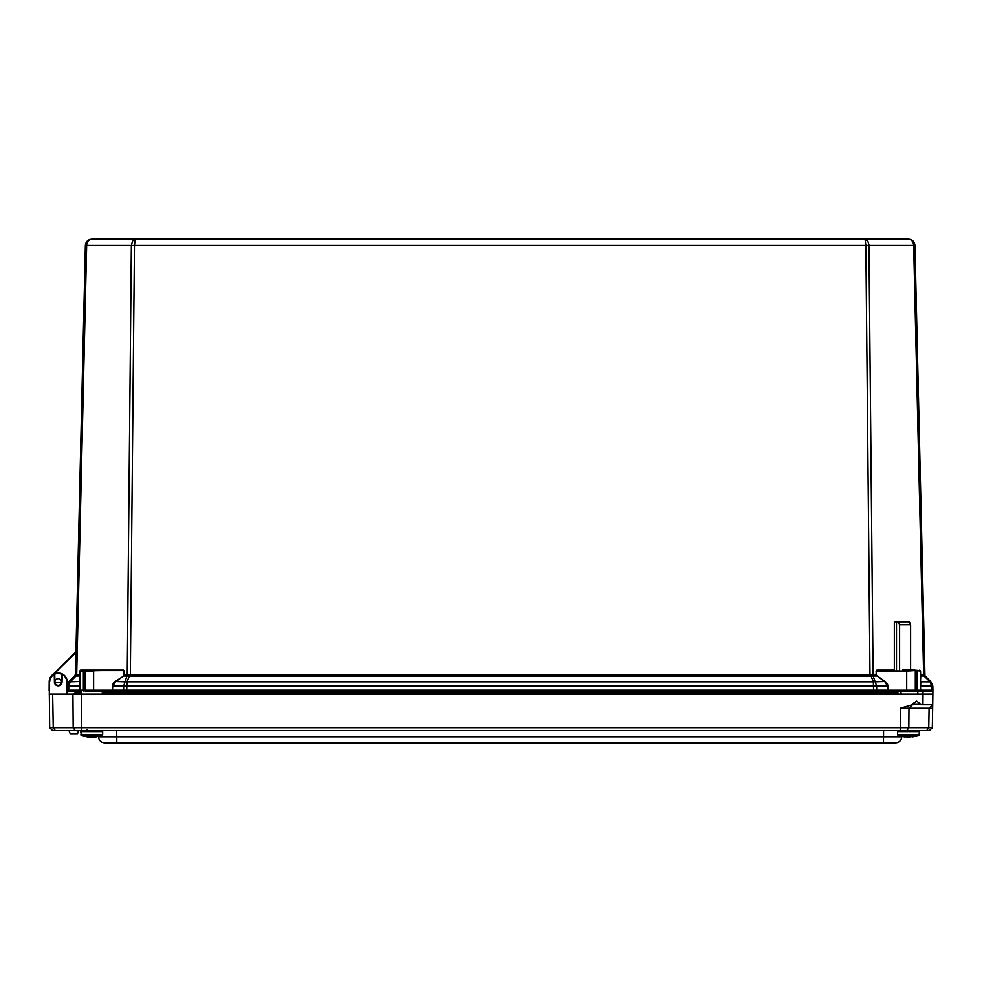 <?xml version="1.0" encoding="UTF-8"?>
<svg xmlns="http://www.w3.org/2000/svg" width="982" height="982" viewBox="0 0 982 982"><rect width="100%" height="100%" fill="white"/><g stroke="black" fill="none" stroke-linecap="round" stroke-linejoin="round"><path stroke-width="1.47" d="M79.812 674.99L75.393 675.199L85.373 245.365C85.827 241.597 87.938 239.534 91.707 239.178L865.044 239.178L867.781 240.983L868.923 244.665L873.084 675.002L129.599 675.125L129.354 676.119L130.324 676.205L869.991 676.205L865.854 245.365L865.044 239.178L135.258 239.178L134.46 245.365L130.324 676.205M909.848 239.301L908.608 239.178C912.376 239.534 914.488 241.597 914.942 245.365L924.921 675.199L923.632 675.002L913.653 245.365C913.297 241.597 911.615 239.534 908.608 239.178L865.044 239.178M49.137 690.248L49.137 690.211A0.97 0.97 0 0 0 49.137 690.211L49.21 681.754A9.255 9.255 0 0 1 51.985 675.235A9.255 9.255 0 0 0 49.21 681.754M886.967 691.181A0.97 0.687 -90 0 0 887.654 690.186L876.681 690.186A0.97 0.687 90 0 1 875.993 691.181L887.998 691.181L887.507 686.025L884.88 681.852L876.816 675.653A1.375 0.97 180 0 1 876.41 674.99L876.57 675.997L873.391 675.997A1.461 1.031 90 0 1 873.084 675.002L876.067 675.002L876.288 671.062L876.41 674.99M869.991 676.205L873.084 675.984L876.644 686.025L876.681 690.186L112.66 690.186A0.97 0.687 90 0 0 113.347 691.181L906.693 691.181M920.269 691.082A0.97 0.687 -90 0 0 920.65 690.186L920.502 690.211A0.97 0.97 0 0 1 919.962 691.082A0.97 0.97 0 0 0 920.502 690.211L920.564 690.186M129.599 675.125L127.451 674.99A1.461 0.957 -95.5 0 1 127.23 675.984L129.354 676.119L126.973 681.852A4.382 2.983 -157.4 0 0 124.788 681.852L115.189 681.508L123.732 675.997L115.422 681.852L112.795 686.025L112.316 691.181L113.347 691.181M124.321 691.181A0.97 0.687 90 0 1 123.634 690.186L123.671 686.025L112.451 686.013L112.316 690.211L85.004 690.211A0.97 0.687 90 0 0 85.692 691.181L125.573 691.181L125.573 692.666M931.231 691.082A0.97 0.687 -90 0 0 931.611 690.186L931.525 686.025L930.114 681.852A4.382 1.24 -45.1 0 1 931.01 681.852L932.802 686.025L932.9 690.186A0.97 0.97 0 0 1 932.36 691.082A0.97 0.97 0 0 0 932.9 690.186L920.65 690.186L920.502 686.013M93.621 691.181L93.621 671.062L85.004 671.062L85.004 690.211L79.812 690.211A0.97 0.97 0 0 0 80.782 691.181L80.352 691.181A0.97 0.687 90 0 1 79.665 690.186L68.691 690.186A0.97 0.687 90 0 0 69.378 691.181L81.125 691.181L81.125 694.127L72.926 694.127L73.171 727.723L49.689 727.723L52.647 730.645L929.353 730.645L932.311 727.723L932.716 704.315L921.484 704.794L916.672 701.136L912.303 704.008L920.785 704.008M91.707 239.178L90.295 239.338L91.707 239.178C88.699 239.534 87.017 241.597 86.661 245.365L76.682 675.002A1.461 1.031 -90 0 1 76.375 675.997L79.567 675.997L79.812 671.062L79.812 690.211L79.812 675.653M67.341 691.181L68.384 691.181A0.97 0.97 0 0 1 67.414 690.186L68.691 690.186L67.414 690.186A0.97 0.97 0 0 0 68.384 691.181L69.378 691.181L68.384 691.181A0.97 0.97 0 0 1 67.414 690.186L67.328 690.186M67.292 686.025L67.414 690.186A0.97 0.97 0 0 0 68.384 691.181M53.715 674.204L75.43 652.92L75.393 675.199A1.461 1.461 0 0 1 74.963 676.205L76.093 675.984L75.049 676.119A1.461 1.424 -134.9 0 0 75.454 675.125M75.933 651.729L52.12 675.383M75.933 651.925L75.086 652.576M76.473 674.99A1.461 1.105 -83.6 0 1 76.093 675.984L70.201 681.852L68.789 686.025L67.513 686.025A6.088 6.088 0 0 1 69.292 681.852L75.049 676.119M61.547 682.38L54.918 682.38M67.513 686.025L69.292 681.852A4.382 1.24 -134.9 0 1 70.201 681.852L79.812 681.508M920.502 675.653L920.502 674.99M925.351 676.205L925.351 676.205A1.461 1.461 0 0 1 924.921 675.199M924.86 675.125A1.461 1.424 -45.1 0 0 925.265 676.119L924.222 675.984A1.461 1.105 -96.4 0 1 923.841 674.99M916.562 691.082A0.97 0.687 -90 0 0 916.942 690.211L920.502 690.211L920.502 671.062L920.65 675.002L923.632 675.002A1.461 1.031 -90 0 0 923.927 675.997L930.114 681.852L920.748 681.852L920.65 686.025L932.802 686.025L931.01 681.852L925.265 676.119L931.01 681.852M894.32 670.571L894.32 621.827L894.344 670.583M127.451 674.99L127.23 675.002A1.461 1.031 -90 0 1 126.924 675.997L123.732 675.997L123.904 674.99A1.375 0.97 0 0 1 123.499 675.653M876.816 675.653L885.126 681.508L875.527 681.852A4.382 2.983 157.4 0 0 873.329 681.852L870.715 675.125M873.391 675.997L873.084 675.984A1.461 0.957 95.5 0 1 872.851 674.99M123.904 674.99L124.027 671.062L124.248 675.002L127.23 675.002L131.355 245.365L132.533 240.983L135.258 239.178M873.587 691.181L873.329 681.852L126.973 681.852L126.727 691.181M885.126 681.508A9.292 6.579 0 0 1 887.863 686.013L123.671 686.025L126.924 675.997M123.425 670.105L80.634 670.105L79.665 671.074L80.634 670.105L79.812 671.062L123.425 670.105L124.37 671.074M909.418 621.827L910.609 624.748L899.598 624.748L898.395 621.827L909.418 621.827M896.492 670.583L896.492 621.827L898.395 621.827M899.598 670.583L899.598 624.748M910.609 669.945L910.609 624.748M894.32 621.827L896.492 621.827M877.221 670.583L906.693 671.062L876.288 671.062L876.877 670.105L894.197 670.105M914.561 670.105L920.011 670.583L914.561 670.583L914.561 669.945L902.581 669.945L902.581 670.583M906.693 670.583L914.831 670.583M923.927 675.997L920.748 675.997L920.502 681.508M80.291 670.583L124.248 670.583M76.547 691.181L76.547 692.666M908.608 239.178C912.376 239.534 914.488 241.597 914.942 245.365L85.373 245.365M920.502 671.062L916.599 670.583M67.365 694.127L67.255 681.95A9.022 9.022 0 0 0 62.418 674.02L61.706 674.45L61.571 682.085A3.339 3.339 0 0 1 58.233 685.362A3.339 3.339 0 0 1 54.894 682.085L54.759 674.45L54.047 674.02A9.022 9.022 0 0 0 49.21 681.95L49.689 727.723L52.66 730.645M61.756 674.241L62.418 674.02L61.756 674.241A8.543 8.543 0 0 0 54.71 674.241L54.047 674.02L54.71 674.241M62.05 682.097L61.522 681.508A3.339 3.339 0 0 0 57.938 678.697A3.339 3.339 0 0 0 54.894 682.085L54.415 682.097A3.818 3.818 0 0 0 58.233 685.853A3.818 3.818 0 0 0 62.05 682.097L62.185 674.462A8.543 8.543 0 0 1 66.776 681.95L66.874 694.127M55.36 730.645L53.249 727.723L52.66 694.127L49.591 694.127L49.21 681.95L50.536 677.31L54.047 674.02A9.022 9.022 0 0 1 62.418 674.02A9.022 9.022 0 0 0 54.047 674.02M932.311 727.723L929.353 730.645L932.311 727.723L81.776 727.723L81.543 694.127L49.1 694.127M81.543 694.127L917.814 694.127L917.814 691.082L932.9 691.082L932.716 704.315M63.032 730.645L54.648 730.645L63.032 730.645M102.312 694.127L102.312 691.082M917.814 694.127L923.006 694.127L923.006 691.082M922.933 704.315L923.006 694.127L932.9 694.127M901.01 691.082L917.814 691.082M921.177 704.732L912.327 704.732L900.359 708.243L932.654 708.243M912.327 704.732L912.303 704.008M922.258 704.794L932.716 704.794M77.627 733.517L78.585 730.645L68.998 730.645L70.188 733.689L77.394 733.689M78.351 730.829L75.27 730.645L78.585 730.645L75.27 730.645L73.171 727.723L81.776 727.723L81.776 730.645M904.876 736.954L918.833 735.739L919.508 734.831L897.585 734.831L897.585 731.602L919.508 731.602L918.551 730.645L901.832 730.645M116.809 742.822L895.633 742.822A6.088 6.088 0 0 0 901.722 736.844L98.544 736.844A6.088 6.088 0 0 0 104.632 742.822L116.809 742.822L116.698 730.645M98.544 736.844A6.088 6.088 0 0 0 104.632 742.822A6.088 6.088 0 0 1 98.544 736.844L98.544 736.598M901.722 736.844A6.088 6.088 0 0 1 895.633 742.822A6.088 6.088 0 0 0 901.722 736.844L901.722 736.598M916.795 735.739L910.731 736.844M905.134 736.954L905.073 736.954A27.926 20.082 -90 0 1 904.569 736.893A47.799 33.216 -90 0 0 905.907 736.893A27.926 20.082 90 0 0 906.411 736.954L909.848 736.954M92.885 735.923L92.885 736.954L87.705 736.954A27.926 26.735 -90 0 1 87.03 736.893A47.799 13.76 -90 0 0 87.582 736.893A27.926 26.735 90 0 0 88.257 736.954L91.191 736.954L93.167 735.518L96.322 735.518L94.346 736.954L95.659 736.954L94.026 736.954L95.389 736.954M91.903 736.954L90.405 736.954M908.731 736.954L910.596 736.868M914.684 735.518L917.053 735.518M900.359 708.243L900.224 730.645L901.599 730.645M902.74 730.645L914.352 730.645M96.396 736.893A27.926 26.735 90 0 1 95.72 736.954L93.683 736.954L93.707 735.518M89.104 736.954L87.766 736.954M91.719 736.77L93.474 736.954L93.474 735.518M93.683 735.518L93.474 736.954M101.711 730.645L81.715 730.645L80.757 731.602L102.668 731.602L101.711 730.645L102.668 731.602L102.668 734.831L80.757 734.831L81.42 735.739L93.057 735.739M102.312 692.666L872.335 692.666L872.937 694.127M872.335 692.666L897.879 692.666M128.225 692.666L127.623 694.127M81.125 692.666L74.963 692.666L73.503 694.127M74.963 692.666L73.503 694.114L81.125 694.114M906.693 691.082L906.693 690.211L887.998 690.211L887.863 686.013M914.929 691.082A0.97 0.687 -90 0 0 915.31 690.211L906.693 690.211L906.693 671.062L914.954 670.583M916.942 690.211L915.31 690.211L915.31 671.062L916.942 671.062L916.942 690.211M85.348 670.583L83.372 671.062L83.372 690.211A0.97 0.687 90 0 0 84.059 691.181M931.611 690.186L932.9 690.186M74.902 675.199A0.97 0.97 0 0 1 74.62 675.862L68.949 681.508A6.579 6.579 0 0 0 67.279 684.344M79.812 686.013L68.789 686.025L68.691 690.186M83.716 670.583L79.812 671.062M112.451 686.013A9.292 6.579 180 0 1 115.189 681.508M69.292 681.852L74.963 676.205M875.944 671.074L876.877 670.105M919.668 670.105L920.65 671.074L919.668 670.105M866.37 691.181L866.37 692.666M874.741 691.181L874.741 692.666M133.945 691.181L133.945 692.666M80.008 691.181L80.008 692.666M49.689 681.95A8.543 8.543 0 0 1 54.28 674.462L54.415 682.097M901.01 691.181L901.01 694.127M926.64 730.645L928.751 727.723L929.082 708.243L932.569 704.794M912.45 704.794L908.964 708.243L908.829 727.723L906.73 730.645M883.456 742.822L883.567 730.645M92.234 736.954L88.257 736.954M919.508 731.602L918.551 730.645L919.508 731.602L918.551 730.645L919.508 731.602L918.833 735.739L912.278 736.954M897.585 734.831L898.26 735.739L914.426 735.739M96.211 735.739L102.005 735.739L102.668 734.831M102.312 694.114L897.879 694.114M897.879 691.181L897.879 694.127M897.585 731.602L898.542 730.645L897.585 731.602M87.693 736.954L81.42 735.739L80.757 731.59L81.715 730.645M898.26 735.739L904.606 736.954M95.659 736.954L102.005 735.739M86.87 729.687L85.913 730.645"/></g></svg>
